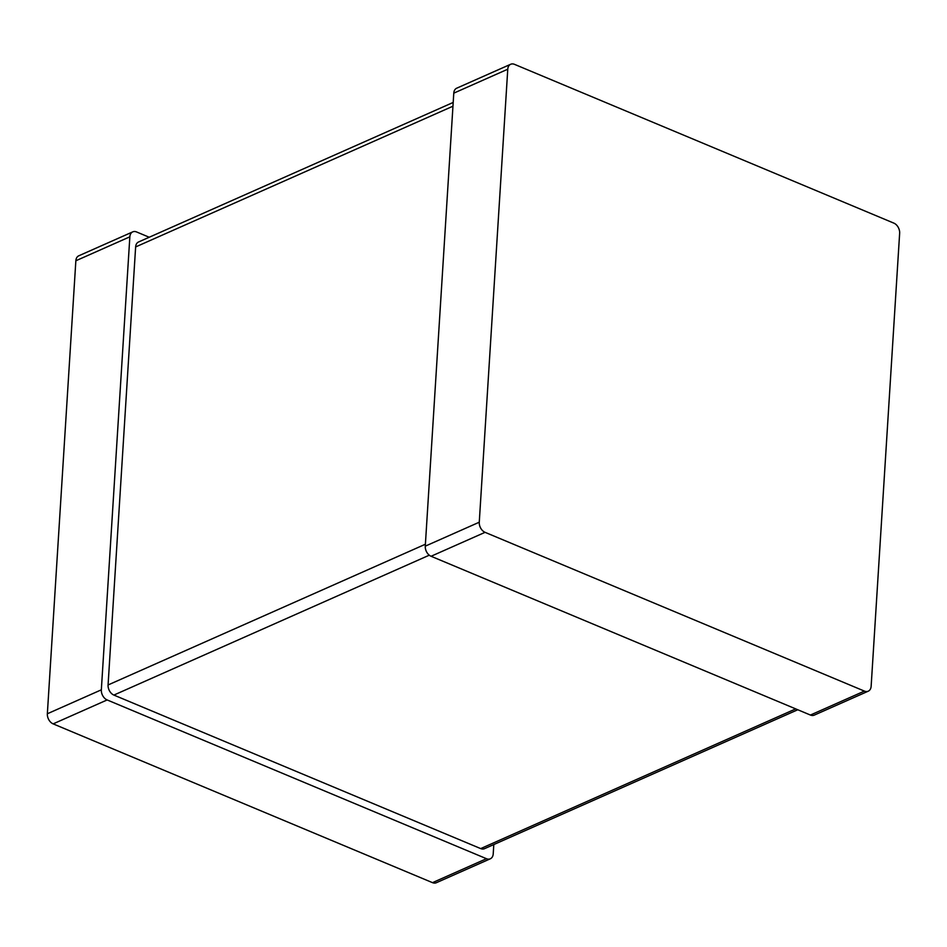 <?xml version="1.0" encoding="UTF-8"?>
<svg xmlns="http://www.w3.org/2000/svg" width="947" height="947" viewBox="0 0 947 947"><rect width="100%" height="100%" fill="white"/><g stroke="black" fill="none" stroke-linecap="round" stroke-linejoin="round"><path stroke-width="1.42" d="M132.746 231.873L78.755 255.808A8.286 5.812 66.1 0 0 75.855 260.768L47.35 713.766L101.341 689.818L129.846 236.821A8.286 5.812 66.1 0 1 132.746 231.873A8.286 5.812 66.1 0 1 136.581 231.956L149.224 237.247M53.15 723.875L107.141 699.94L486.474 858.704A8.286 5.812 66.1 0 0 490.309 858.799L436.318 882.734A8.286 5.812 66.1 0 1 432.495 882.651L53.15 723.875A8.286 5.812 -113.9 0 1 47.35 713.766M493.801 844.558L493.221 853.839A8.286 5.812 66.1 0 1 490.309 858.799M107.141 699.94A8.286 5.812 -113.9 0 1 101.341 689.818M453.199 102.442L138.546 241.982A8.286 5.812 66.1 0 0 135.634 246.93L108.076 684.965L425.404 544.229M108.076 684.965A8.286 5.812 -113.9 0 0 113.877 695.074L480.685 848.595A8.286 5.812 66.1 0 0 484.509 848.678L797.776 709.753M510.682 64.266L456.691 88.201A8.286 5.812 66.1 0 0 453.779 93.161L425.274 546.159L479.265 522.211L507.77 69.214A8.286 5.812 66.1 0 1 510.682 64.266A8.286 5.812 66.1 0 1 514.505 64.349L893.85 223.125A8.286 5.812 -113.9 0 1 899.65 233.234L871.145 686.232A8.286 5.812 66.1 0 1 868.245 691.192A8.286 5.812 66.1 0 1 864.41 691.097L485.065 532.332A8.286 5.812 -113.9 0 1 479.265 522.211M868.245 691.192L814.254 715.127A8.286 5.812 66.1 0 1 810.419 715.044L431.074 556.268A8.286 5.812 -113.9 0 1 425.274 546.159M75.855 260.768L129.846 236.821M432.495 882.651L486.474 858.704M135.634 246.93L452.962 106.206M113.877 695.074L429.287 555.191M480.685 848.595L795.705 708.889M453.779 93.161L507.77 69.214M431.074 556.268L485.065 532.332M810.419 715.044L864.41 691.097"/></g></svg>
